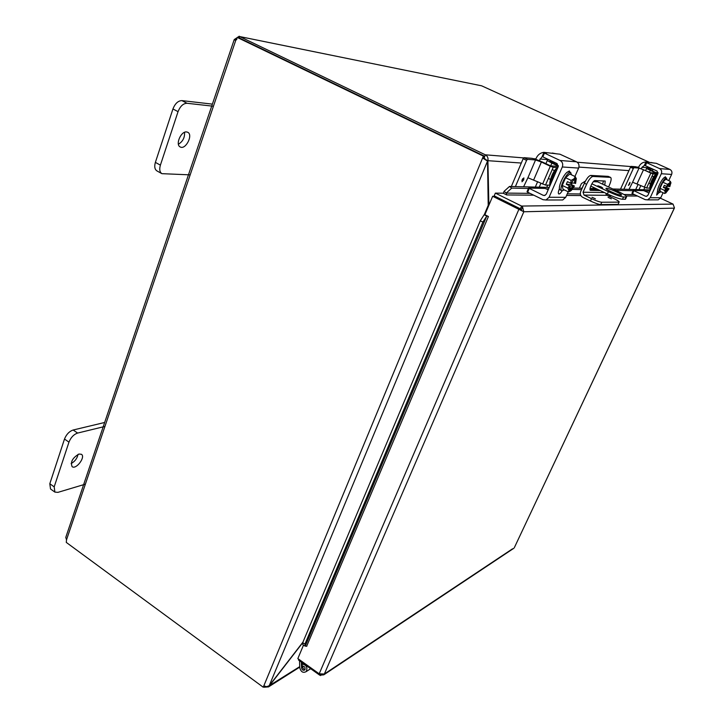<?xml version="1.0" encoding="UTF-8"?>
<svg xmlns="http://www.w3.org/2000/svg" width="724" height="724" viewBox="0 0 724 724"><rect width="100%" height="100%" fill="white"/><g stroke="black" fill="none" stroke-linecap="round" stroke-linejoin="round"><path stroke-width="1.09" d="M85.378 484.157L57.947 492.356L54.888 492.112L54.191 486.863L68.961 442.138C70.852 437.459 73.739 434.436 77.613 433.07L104.935 426.427M78.961 454.048L81.423 454.292C85.875 456.88 76.156 469.867 72.129 466.681C70.237 462.048 72.518 457.839 78.961 454.048M104.654 422.481L73.151 430.011C69.269 431.368 66.382 434.373 64.49 439.052L49.811 483.732L50.517 488.981L54.888 492.112M71.133 463.55C74.88 461.487 77.187 458.419 78.056 454.364M591.879 183.805L608.422 191.643L607.373 193.969C614.414 197.2 619.445 198.973 622.477 199.29L625.473 199.236L626.522 196.937C627.147 196.313 624.586 194.611 618.857 191.833L597.698 181.851L593.553 181.462M579.399 188.159L581.426 183.588L585.463 181.054M592.956 188.493L593.454 187.371M622.477 199.29L623.527 196.982C620.504 196.647 615.472 194.865 608.422 191.643M623.527 196.982L626.079 197L625.029 199.299M611.083 191.697C607.273 189.842 605.581 188.711 606.006 188.303C607.418 187.471 623.527 194.684 621.409 195.199C619.798 195.254 616.35 194.086 611.083 191.697M601.101 186.892L602.667 187.95L597.843 185.787L601.101 186.892M583.924 184.276L581.987 188.222M607.373 193.969L590.775 186.095M190.177 174.864L161.923 173.669C159.696 172.176 159.19 169.326 160.393 165.144L178.05 111.65C180.24 106.202 183.226 103.405 187.018 103.27L213.426 106.247M186.575 131.94L187.724 132.257C193.462 134.818 185.588 150.203 180.213 146.945C175.136 144.791 180.928 131.062 186.575 131.94M212.385 104.129L181.905 100.609C178.095 100.745 175.108 103.523 172.936 108.971L155.379 162.384C154.185 166.565 154.71 169.407 156.945 170.918L161.868 173.642M178.403 144.23C182.828 141.533 184.873 137.56 184.548 132.311M487.732 207.96L488.211 205.345L487.542 161.099L269.21 685.728L266.604 686.687L263.826 685.836L482.618 157.995L487.542 161.099M488.881 205.236L487.904 160.683C488.392 158.094 487.56 156.131 485.415 154.818L523.651 157.904M488.202 204.765L489.008 204.937M302.949 642.125L269.21 685.728M485.406 159.479L487.904 160.683L521.298 163.036M264.857 686.397L264.531 687.194L268.559 686.877L302.686 642.749L302.958 644.858L305.229 646.134L304.967 644.025L302.686 642.74L480.256 220.829L482.917 222.069L486.772 216.014L484.121 214.784L480.256 220.829M269.147 685.791L299.7 666.659M484.229 157.678L485.415 154.818L484.229 157.678L485.333 159.425M484.6 158.755L482.618 157.995L483.397 156.131L484.637 156.23L483.867 158.085M264.531 687.194L264.785 686.361M264.676 686.316L263.246 687.221L263.826 685.836M263.246 687.221L66.282 542.412L66.517 539.814L65.766 537.416L234.169 39.748M485.315 154.809L239.734 36.58L239.264 37.956M649.564 162.411L481.641 85.812L239.734 36.58M481.641 85.812L239.798 36.58M484.637 156.23L239.092 37.865L237.454 37.539L235.825 40.146L234.667 40.028L234.232 39.576L239.246 36.218M235.544 38.77L236.82 39.386M263.835 686.85L264.405 687.275M237.454 37.539L483.397 156.131M235.137 39.15L236.44 39.784M608.133 197.362L611.364 198.856L608.133 197.362M592.078 197.281L595.418 198.828L592.078 197.281M590.467 201.019C595.182 203.2 598.594 204.385 600.712 204.584L601.762 202.249C599.644 202.041 596.232 200.847 591.517 198.675L590.467 201.019L582.648 197.272C580.503 195.951 579.852 194.041 580.693 191.534L584.386 183.235L586.585 184.285L583.055 192.222L584.033 195.091L606.984 195.308L614.142 198.711C617.871 200.53 619.527 201.652 619.12 202.087L618.206 204.096M608.576 186.982L609.454 185.054C611.228 180.855 611.599 178.312 610.576 177.416L608.178 176.357L610.576 177.416M606.984 195.308L605.87 193.263M600.712 204.584L617.789 204.376M584.033 195.091L591.517 198.675M586.585 184.285C588.911 179.462 591.028 176.855 592.938 176.457L610.314 177.353M592.938 176.457L590.73 175.425C588.82 175.814 586.702 178.421 584.386 183.235M590.73 175.425L608.178 176.357M600.187 190.566L590.404 190.322C588.54 189.788 593.019 180.231 594.974 180.575L605.201 181.045L604.784 185.19M601.762 202.249L618.812 202.132M590.006 189.371L598.051 189.552M602.658 184.186L603.436 180.937M320.144 674.234L319.737 675.184L298.442 659.971L298.759 659.211M649.844 191.073L644.713 190.964M633.79 190.729L615.69 190.34M581.553 189.607L572.277 189.407M548.566 188.892L546.339 188.846M528.439 188.457L511.75 188.104L509.515 186.439L504.049 191.371L506.284 193.037L511.75 188.104M506.284 193.037L506.719 194.946L503.198 193.208L495.352 193.118L521.579 206.059L673.058 204.114L674.433 207.842M504.049 191.371L503.361 193.29M486.772 216.014L488.419 216.512L306.677 646.206M305.229 646.134L486.79 216.005L484.121 214.784L485.071 214.82M482.917 222.069L304.967 644.025M650.378 189.905L612.812 188.982M595.988 188.566L590.087 188.421M582.168 188.231L573.299 188.014M549.208 187.416L509.515 186.439M305.247 646.116L306.804 646.297M520.873 210.078L493.849 196.267L492.664 196.267L523.814 211.77L522.475 206.63L521.579 206.059L520.384 208.82L494.193 195.86L495.352 193.118M492.664 196.267L484.881 214.72L488.419 216.503M319.737 675.184L323.791 674.831L324.343 674.026L319.193 673.8L297.845 658.559L303.492 645.156M506.719 194.946L533.724 195.172M660.478 198.231L673.058 204.114M522.475 206.63L521.298 210.403L520.384 208.82M514.438 547.453L674.297 208.15L523.814 211.77L324.343 674.026L512.492 548.846M520.04 209.236L518.909 209.254L319.193 673.8M522.61 211.173L523.814 211.77M303.193 663.365L302.107 664.053C306.46 664.885 307.827 667.41 306.189 671.61C303.03 673.248 300.876 671.908 299.736 667.6L299.546 660.768M302.107 664.053L302.198 666.406C304.641 666.143 305.51 667.32 304.795 669.926C303.22 670.741 302.143 670.071 301.573 667.917L301.356 662.053M301.437 664.279L303.048 663.265L301.437 664.279M303.048 666.107C302.505 668.026 303.175 669.175 305.066 669.546M646.93 196.195L645.419 196.186L633.292 190.394L643.745 190.629L648.966 192.955M633.301 190.448L631.952 193.317L632.523 193.688L633.862 190.765M644.912 165.036L641.998 167.298L641.428 168.547M638.55 167.47L638.939 166.601C640.297 163.905 642.414 162.375 645.319 162.013L656.324 163.325L669.899 169.425L659.546 168.583C661.528 169.751 662.116 171.47 661.32 173.733L650.206 197.706L647.618 199.878L645.184 199.643L632.523 193.688M645.645 170.384L647.546 166.683M646.152 162.411L644.776 165.334L645.356 165.678L646.722 162.719L646.134 162.366L648.025 162.547M646.722 162.719L659.546 168.583M645.419 196.186L646.604 196.304L647.926 195.218L657.926 173.606L657.039 171.036L645.356 165.678M654.541 163.162L650.767 162.447M668.759 180.593L671.628 174.43C672.406 172.231 671.827 170.565 669.899 169.425M656.478 199.869L658.225 199.86L660.75 197.761L663.084 192.738M659.139 192.439L656.65 195.091L657.591 190.783M663.899 177.923L665.41 176.756L665.637 177.624M669.076 188.756L666.098 188.702L663.329 187.425L666.424 187.525L669.076 188.756M669.791 186.674L670.904 182.656L669.474 183.091L667.085 186.584L670.189 183.498L669.791 186.674L669.275 186.439L669.863 183.516M667.528 186.376L669.275 186.439M663.329 187.425L664.315 185.317L667.085 186.584M666.904 186.511L666.424 187.525M666.098 188.702L665.211 192.231L665.799 192.928L669.121 188.783M666.026 192.837L664.65 193.471L665.211 192.231L664.514 190.394L665.999 188.665M666.985 186.548L667.356 184.294L669.474 183.091L670.324 181.308L670.994 182.991M664.65 193.471L660.143 191.371L659.989 188.294L662.822 182.204L667.356 184.294M659.989 188.294L664.514 190.394M665.836 191.616L668.288 188.539M668.804 188.774L666.026 191.869L666.424 188.711M662.822 182.204L665.799 179.226L670.324 181.308M660.985 191.76L659.365 192.548L658.026 191.914C655.6 191.326 662.56 176.846 665.012 177.38L666.551 178.05L666.949 179.76M659.365 192.548C656.958 191.96 663.917 177.48 666.37 178.004L666.551 178.05M655.826 175.28L655.057 174.909C648.804 183.036 649.274 191.217 650.776 189.055M650.767 185.697L653.075 179.588L650.731 185.751C652.65 180.077 654.351 176.575 655.835 175.271L656.605 175.679M629.735 183.905L628.477 185.425L629.998 182.339L629.735 183.905M649.835 188.113L646.577 188.014L653.084 173.914L656.958 174.176M637.057 183.815L643.518 169.724L639.048 168.095L632.595 182.204L646.577 188.014M632.586 182.204L629.038 189.38M650.315 167.959L653.012 169.19L652.36 171.099M644.831 187.435L643.772 189.742M650.288 167.95L653.012 169.19L648.143 168.819L657.908 173.651M640.831 185.57L638.975 189.625M630.477 167.226L633.31 168.529L633.971 167.697L631.147 166.384L630.477 167.226L620.504 189.172M633.31 168.529L623.871 189.254M631.147 166.384L635.971 166.782L650.813 172.764L656.116 173.136L646.496 168.52M653.084 173.914L650.849 173.099L644.351 187.217M646.894 167.669L650.27 167.941M635.708 189.543L638.106 184.303M643.518 169.724L650.849 173.099M639.048 168.095L633.971 167.697M545.1 195.353L543.262 195.344L528.611 188.068L545.082 188.421L548.195 189.742M528.629 188.159L527.027 191.742L527.642 192.204L529.226 188.521M542.258 156.529L539.235 160.647M535.724 159.343L536.231 158.149C537.832 154.746 540.385 152.809 543.887 152.339L559.942 154.203L576.485 161.805L560.095 160.475C562.512 161.941 563.254 164.104 562.313 166.972L549.082 197.263L545.977 199.996L543.027 199.697L527.642 192.204M545.896 163.651L547.833 159.217M543.851 152.773L542.213 156.438L542.846 156.864L544.466 153.117L543.824 152.692L546.846 152.963M544.466 153.117L560.095 160.475M543.262 195.344L544.701 195.498L546.294 194.123L558.177 166.828L557.073 163.579L542.846 156.864M557.145 153.94L552.267 153.036M574.928 176.466L578.63 168.086C579.553 165.316 578.838 163.226 576.485 161.805M560.602 199.978L562.702 199.978L565.725 197.335L568.186 191.77M571.363 184.566L572.041 183.009M562.159 190.81C560.756 193.1 559.625 194.15 558.756 193.96C558.014 193.362 558.195 191.724 559.29 189.036L559.507 188.557M567.127 172.357L569.354 170.927L569.815 172.086M574.404 186.014L569.661 185.914L566.277 184.312L571.173 184.475L574.404 186.014M575.109 183.398L575.607 183.416L576.268 178.529L573.969 178.855L571.345 183.263C572.919 180.511 574.204 179.226 575.218 179.398L575.109 183.398L574.485 183.1L574.865 179.353M571.489 182.991L574.485 183.1M566.277 184.312L567.444 181.652L570.838 183.244M571.824 183.009L571.173 184.475M569.661 185.914L568.892 190.367L570.041 191.236L571.336 190.412L574.44 186.05M570.639 190.955L568.521 191.932L568.892 190.367L567.743 188.059L569.526 185.869M570.702 183.208L571.127 180.367L573.969 178.855L575.272 176.629L576.394 178.964M568.521 191.932L563.037 189.299L562.231 185.416L565.607 177.733L571.127 180.367M562.231 185.416L567.743 188.059M569.797 189.652L573.317 185.742M573.942 186.041C572.376 188.792 571.082 190.077 570.069 189.905L570.168 185.932M565.607 177.733L569.761 174.013L575.272 176.629M564.304 189.914L561.933 190.738L560.295 189.95C556.593 188.864 564.892 170.964 568.793 171.688L569.2 171.796M561.933 190.738C558.24 189.661 566.557 171.751 570.44 172.475L571.661 174.918M557.272 168.9L556.222 168.556C551.489 173.154 548.629 184.72 550.186 185.181M550.973 182.158L553.552 174.466L550.91 182.249C551.869 177.226 553.96 172.81 557.172 169.009M523.714 179.869L521.968 181.769L523.859 177.896L523.714 179.869M550.177 185.199L545.498 185.063L553.217 167.298L557.842 167.606M523.597 186.792L527.905 177.76L545.498 185.063M557.046 163.57L556.512 164.791M547.67 185.127L546.701 187.353M552.159 161.262L549.833 161.117L558.322 165.651M540.928 183.253L539.226 187.172M523.126 158.737L526.574 160.375L527.479 159.325L524.031 157.687L523.126 158.737L511.325 186.484M505.053 201.236L504.845 201.715M526.574 160.375L515.398 186.584M508.438 202.91L508.23 203.39M524.031 157.687L531.706 158.312C534.339 158.719 538.231 160.095 543.38 162.457L550.548 165.859L558.322 166.393M553.217 167.298L550.303 166.258L542.593 184.059M514.248 206.367L515.081 206.195M547.643 159.606L548.855 159.705M535.308 187.073L537.642 181.67M550.656 165.868L551.86 163.09L547.244 160.538M533.742 179.787L541.389 162.031L535.543 159.959L527.479 159.325M541.389 162.031L550.303 166.258M551.86 163.09L558.367 166.167M54.191 486.863L49.811 483.732M64.49 439.052L68.961 442.138M77.613 433.07L73.151 430.011M593.363 181.679L597.698 181.851M160.393 165.144L155.379 162.384M172.936 108.971L178.05 111.65M187.018 103.27L181.905 100.609M484.247 214.757L488.211 205.345M658.107 172.683L655.374 172.484M628.93 170.62L578.947 167.099M533.688 158.71L535.914 158.891M577.2 162.23L630.885 166.565M637.337 167.081L638.677 167.19M235.825 40.146L66.517 539.814M611.355 198.856L608.06 197.371M595.418 198.838L591.997 197.29M604.395 192.557L583.055 192.222M504.022 191.426L506.257 193.091L530.049 193.371M567.281 193.815L580.34 193.978M606.015 194.276L608.079 194.303M623.97 194.494L634.505 194.62M637.536 196.041L626.115 195.951M611.527 195.824L608.006 195.797M580.856 195.571L566.566 195.444M320.569 675.573L321.094 674.496M302.768 667.157L301.573 667.917M645.926 161.986L644.487 165.126M641.998 167.298L646.876 167.687M661.32 173.733L671.628 174.43M660.75 197.761L650.206 197.706M651.564 186.032L650.731 185.751M657.039 175.525L656.641 175.633C653.437 180.149 651.663 184.231 651.319 187.887M628.45 185.407L629.971 182.33M649.491 172.158L650.279 170.448M539.941 159.008L547.634 159.633M562.313 166.972L578.63 168.086M565.725 197.335L549.082 197.263M551.263 182.71L550.91 182.249M522.773 178.647L521.886 180.457M521.941 181.751L523.651 179.833L523.832 177.887M535.543 159.959L527.914 177.76M299.718 667.13L268.559 686.877M485.922 159.859L484.41 158.52M618.097 204.331L619.12 202.087M516.293 207.381L516.927 207.109M514.366 547.597L674.397 208.096M323.791 674.831L513.904 548.231M522.809 211.272L520.619 209.833M306.189 671.61L310.668 668.714M631.952 193.317L633.283 190.421M644.776 165.334L646.125 162.384M647.618 199.878L658.225 199.86M653.7 176.756L652.107 176.023M650.387 183.76L648.867 183.054M665.003 193.344L665.799 192.928M657.872 173.715L655.908 175.19M650.822 188.946L650.713 185.833M652.523 182.946L654.152 179.416M657.32 174.918L656.704 175.561M653.075 184.095L655.41 179.036M655.528 178.792L652.994 184.267M527.027 191.742L528.592 188.104M542.213 156.438L543.805 152.719M545.977 199.996L562.702 199.978M554.548 170.656L552.231 169.561M550.457 179.425L548.376 178.43M569.145 191.715L570.041 191.236M570.811 172.565L569.173 171.787M550.801 183.76L550.892 182.376M555.254 173.534L552.584 179.67"/></g></svg>
